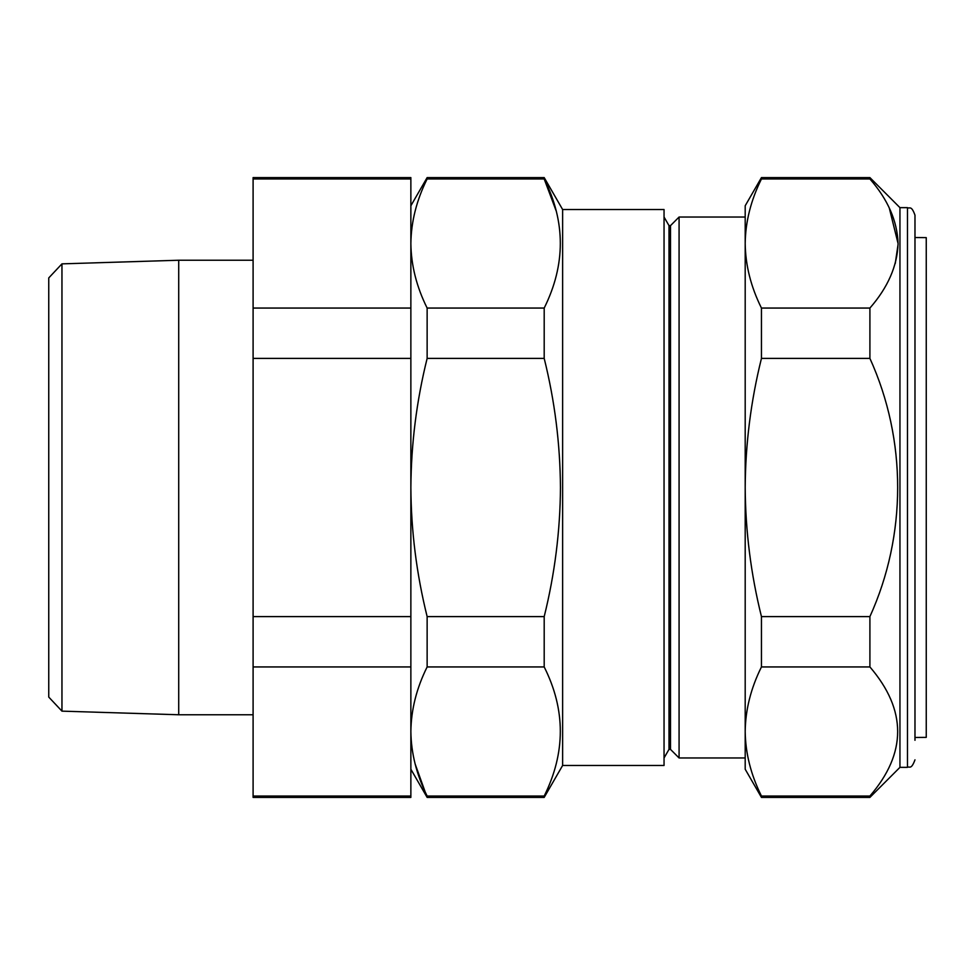 <?xml version="1.0" encoding="UTF-8"?>
<svg xmlns="http://www.w3.org/2000/svg" width="975" height="975" viewBox="0 0 975 975"><rect width="100%" height="100%" fill="white"/><g stroke="black" fill="none" stroke-linecap="round" stroke-linejoin="round"><path stroke-width="1.46" d="M914.977 759.842C911.113 770.335 909.358 765.972 907.469 767.349L907.469 207.651C909.529 209.064 911.247 204.762 914.977 215.158L914.977 740.305M907.469 767.349L899.949 767.349L899.949 207.651L869.907 177.596L869.907 178.961L761.451 178.961C750.872 200.289 745.448 221.812 745.193 243.518C745.485 265.346 750.908 286.869 761.451 308.063L869.907 308.063C887.945 287.393 897.329 265.882 898.072 243.518C897.293 221.045 887.896 199.534 869.907 178.961M899.949 767.349L869.907 797.404L869.907 796.039C906.908 753.114 906.908 710.08 869.907 666.937L869.907 616.602C906.787 535.36 907.043 440.091 869.907 358.398L869.907 308.063M61.961 711.141L48.75 697.076L48.75 277.924L61.961 263.859L61.961 711.141L178.717 714.76L178.717 260.24L253.098 260.24M664.048 217.035L668.996 225.615L668.996 749.385L670.507 749.385L679.075 757.965L679.075 217.035L670.507 225.615L670.507 749.385M562.624 209.527L562.624 765.473L664.048 765.473L664.048 209.527L562.624 209.527L544.196 177.596L544.196 178.961C565.683 221.752 565.683 264.786 544.196 308.063L544.196 358.398C554.738 400.798 560.162 443.832 560.454 487.5C560.198 530.912 554.775 573.946 544.196 616.602L427.135 616.602C416.544 573.946 411.121 530.9 410.865 487.5C411.17 443.832 416.593 400.786 427.135 358.398L427.135 308.063C416.557 286.772 411.133 265.261 410.865 243.518C411.145 221.715 416.569 200.204 427.135 178.961L427.135 177.596L544.196 177.596M679.075 217.035L745.193 217.035L745.193 487.5C745.473 531.082 750.896 574.117 761.451 616.602L869.907 616.602M556.14 210.819L544.196 178.961L427.135 178.961M914.977 737.466L926.25 737.368L926.25 237.632L914.977 237.534M544.196 308.063L427.135 308.063M544.196 358.398L427.135 358.398M544.196 616.602L544.196 666.937L427.135 666.937L427.135 616.602M544.196 666.937C565.683 709.727 565.683 752.761 544.196 796.039L427.135 796.039C416.557 774.747 411.133 753.236 410.865 731.482C411.145 709.69 416.569 688.179 427.135 666.937M544.196 796.039L544.196 797.404L427.135 797.404L415.118 763.912M761.451 616.602L761.451 666.937C750.872 688.228 745.461 709.739 745.193 731.482L745.193 757.965L679.075 757.965M410.865 308.063L410.865 797.404L253.098 797.404L253.098 177.596L410.865 177.596L410.865 308.063L253.098 308.063M410.865 178.961L253.098 178.961M410.865 358.398L253.098 358.398M410.865 616.602L253.098 616.602M410.865 666.937L253.098 666.937M410.865 796.039L253.098 796.039M745.193 243.518L745.193 205.774L761.451 177.596L761.451 178.961M889.297 208.065L898.072 243.506M898.072 244.408L895.269 263.445M761.451 796.039L761.451 797.404L745.193 769.226L745.193 731.482C745.473 753.285 750.896 774.796 761.451 796.039L869.907 796.039M761.451 666.937L869.907 666.937M761.451 308.063L761.451 358.398L869.907 358.398M761.451 358.398C750.872 400.969 745.461 444.015 745.193 487.5L745.193 731.482M61.961 263.859L178.717 260.24M668.996 225.615L670.507 225.615M562.624 765.473L544.196 797.404M410.865 769.226L427.135 797.404M410.865 205.774L427.135 177.596M668.996 749.385L664.048 757.965M253.098 714.76L178.717 714.76M761.451 177.596L869.907 177.596M761.451 797.404L869.907 797.404M907.469 207.651L899.949 207.651"/></g></svg>
